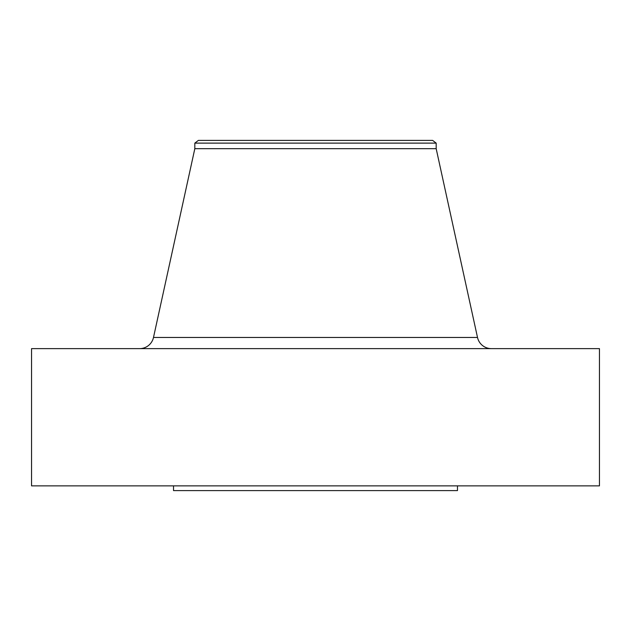 <?xml version="1.0" encoding="UTF-8"?>
<svg xmlns="http://www.w3.org/2000/svg" width="631" height="631" viewBox="0 0 631 631"><rect width="100%" height="100%" fill="white"/><g stroke="black" fill="none" stroke-linecap="round" stroke-linejoin="round"><path stroke-width="0.95" d="M431.446 140.397L432.629 140.397L436.179 143.119L436.179 148.679L477.509 337.467A14.197 14.197 0 0 0 491.383 348.627A14.197 14.197 0 0 1 477.509 337.467L436.179 148.679L436.179 143.119L432.629 140.397L198.371 140.397L194.821 143.119L436.179 143.119L194.821 143.119L194.821 148.679L436.179 148.679L194.821 148.679L153.491 337.467A14.197 14.197 0 0 1 139.617 348.627A14.197 14.197 0 0 0 153.491 337.467L431.446 337.467M599.45 485.87L599.45 348.627L31.55 348.627L31.55 485.87L599.45 485.87L31.55 485.87L31.55 348.627L599.45 348.627L599.45 485.87M457.475 490.602L457.475 485.87L457.475 490.602L173.525 490.602L457.475 490.602M173.525 485.87L173.525 490.602L173.525 485.87M199.554 337.467L153.491 337.467L194.821 148.679L194.821 143.119L198.371 140.397L199.554 140.397M212.197 140.397L198.939 140.397M432.061 140.397L427.589 140.397M200.114 140.397L430.886 140.397M153.491 337.467L477.509 337.467"/></g></svg>
